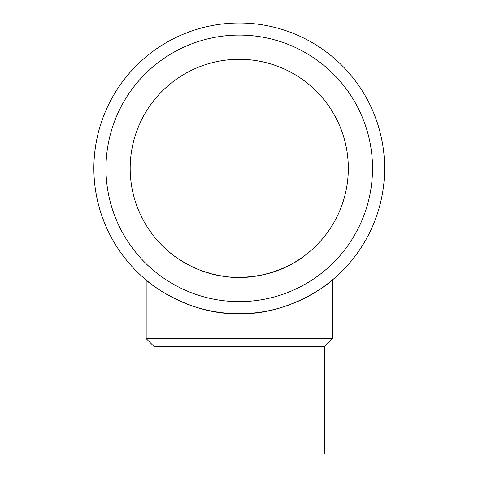 <?xml version="1.0" encoding="UTF-8"?>
<svg xmlns="http://www.w3.org/2000/svg" width="478" height="478" viewBox="0 0 478 478"><rect width="100%" height="100%" fill="white"/><g stroke="black" fill="none" stroke-linecap="round" stroke-linejoin="round"><path stroke-width="0.72" d="M130.177 168.364A109.074 109.074 0 0 1 293.785 73.905A109.074 109.074 0 0 1 293.785 262.822A109.074 109.074 0 0 1 130.177 168.364M222.025 276.063L211.987 273.972M211.479 273.84L200.073 270.154M186.832 264.011L177.864 258.52M177.708 258.413L175.235 256.668M173.974 255.748L172.654 254.738M170.383 252.94L169.881 252.527M169.517 252.235C169.696 252.486 193.01 272.944 225.252 276.529C258.658 281.811 292.333 265.941 303.685 256.363M304.498 255.76L308.979 252.235M307.641 253.328L305.818 254.762M288.754 265.553C275.812 272.699 259.482 276.66 239.753 277.431M105.973 168.364A133.272 133.272 0 0 0 305.884 283.777A133.272 133.272 0 0 0 305.884 52.944A133.272 133.272 0 0 0 105.973 168.364M153.952 346.413L324.544 346.413L324.544 454.1L153.952 454.1L153.952 346.413L146.172 338.633L146.172 280.03C146.184 280.867 187.597 315.217 239.251 313.735A145.378 145.378 0 0 0 365.144 95.672A145.378 145.378 0 0 0 113.352 95.672A145.378 145.378 0 0 0 239.251 313.735C290.941 315.187 332.33 280.867 332.33 280.03L332.33 338.633L146.172 338.633M331.003 281.124L330.406 281.602M330.37 281.632L328.123 283.406M324.61 286.035L321.12 288.491M147.314 280.974L146.65 280.431M324.544 346.413L332.33 338.633"/></g></svg>
